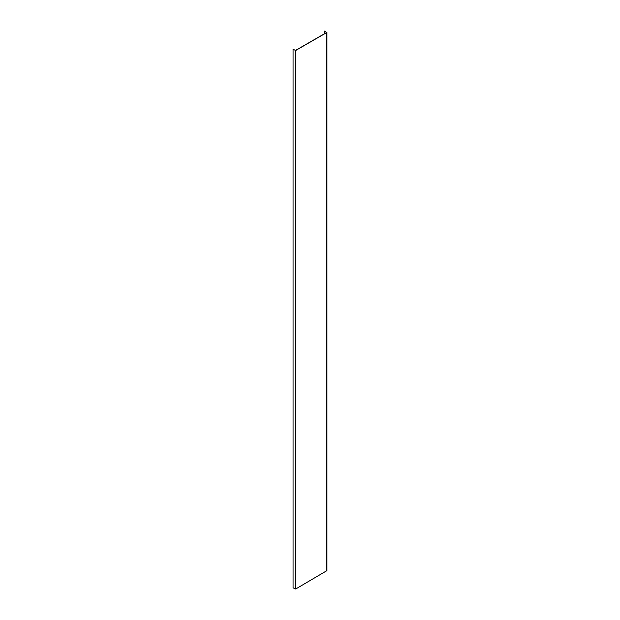 <?xml version="1.0" encoding="UTF-8"?>
<svg xmlns="http://www.w3.org/2000/svg" width="620" height="620" viewBox="0 0 620 620"><rect width="100%" height="100%" fill="white"/><g stroke="black" fill="none" stroke-linecap="round" stroke-linejoin="round"><path stroke-width="0.93" d="M324.663 33.627L324.663 31.07L326.686 32.457L295.593 50.406L293.066 49.313L293.066 587.83L295.709 589L326.802 570.687M293.066 49.313L295.709 50.476L326.802 32.527L324.663 31.07M295.089 589L295.089 50.476M326.802 571.051L326.802 32.527M295.709 589L295.709 50.476M326.934 570.873L326.934 32.349"/></g></svg>
